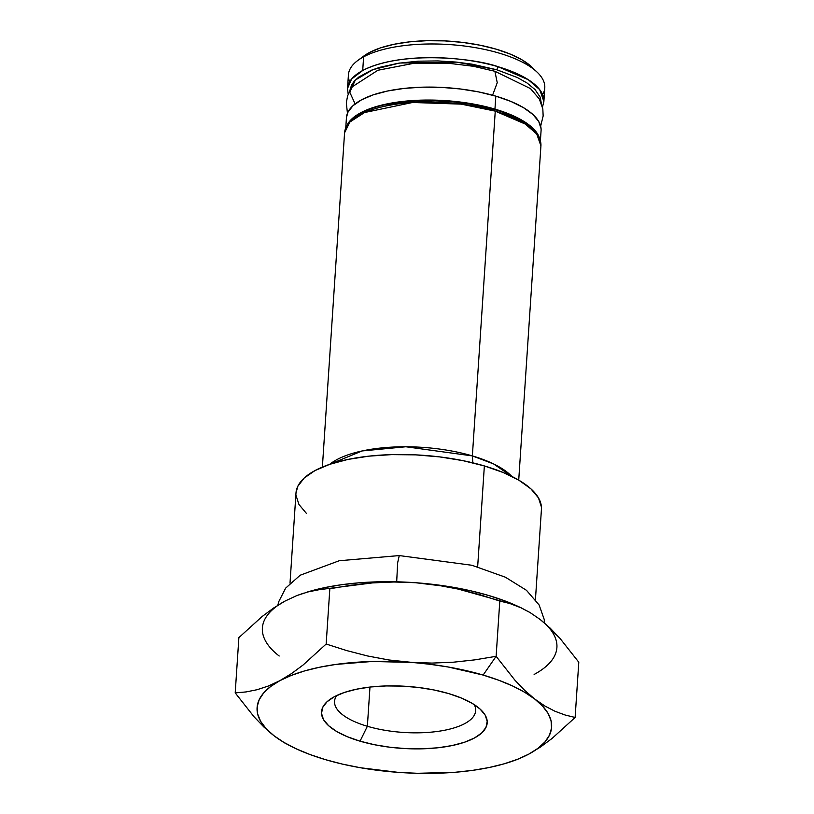 <?xml version="1.0" encoding="UTF-8"?>
<svg xmlns="http://www.w3.org/2000/svg" width="814" height="814" viewBox="0 0 814 814"><rect width="100%" height="100%" fill="white"/><g stroke="black" fill="none" stroke-linecap="round" stroke-linejoin="round"><path stroke-width="1.22" d="M277.839 605.26L278.744 601.668L285.643 588.135L300.163 575.233L339.224 560.734L399.267 555.575L397.659 562.728L396.683 581.807L397.659 562.728L399.267 555.575L471.927 565.272L505.423 577.228L526.465 590.303L539.122 604.985L544.169 619.312L544.597 623.097M540.415 140.608L541.076 130.566A97.527 36.538 -176.2 0 0 495.818 96.144L494.953 109.107A97.527 36.538 3.8 0 1 539.326 137.546L537.871 134.463L531.878 127.31L522.466 120.523L510.002 114.387L494.953 109.107L495.818 96.144L478.764 91.941L460.368 88.98L441.341 87.373L422.405 87.169L404.283 88.39L387.678 90.985L373.239 94.841L361.497 99.837L352.92 105.759L347.843 112.383L346.438 117.765M541.076 128.744L538.736 121.49L532.743 114.336L523.331 107.56L510.866 101.414L495.818 96.144A97.527 36.538 -176.2 0 0 397.873 89.204A97.527 36.538 -176.2 0 0 346.438 117.633L345.777 127.676M346.978 125.356L352.065 118.722L360.633 112.81L372.374 107.814L386.823 103.948L403.418 101.363L421.54 100.142L440.476 100.346L459.513 101.954L477.899 104.914L494.953 109.107A97.527 36.538 3.8 0 0 347.263 124.786M492.592 95.228L497.242 82.692L494.892 71.276L497.242 82.692L492.592 95.228M336.731 695.512A70.716 26.496 -176.2 0 0 367.368 726.271L360.042 741.178A83.018 31.095 3.8 0 1 329.416 699.806A83.018 31.095 3.8 0 1 448.667 693.579L461.477 698.066L472.089 703.286L480.097 709.065L485.195 715.15L487.189 721.326L485.999 727.35L481.674 732.987L474.379 738.033L464.387 742.276L452.085 745.563L437.963 747.771L422.537 748.809L406.42 748.646L390.211 747.272L374.562 744.749L360.042 741.178L347.242 736.69L336.62 731.46L328.612 725.691L323.514 719.596L321.52 713.42L322.71 707.397L327.035 701.76L334.33 696.723L344.322 692.47L356.624 689.183L370.746 686.975L386.172 685.937L402.299 686.11L418.498 687.484L434.147 689.997L448.667 693.579A83.018 31.095 3.8 0 1 480.962 709.869A83.018 31.095 3.8 0 1 457.661 744.271A83.018 31.095 3.8 0 1 360.042 741.178L367.368 726.271A70.716 26.496 3.8 0 1 334.544 701.312A70.716 26.496 3.8 0 1 336.731 695.512M369.973 687.067L367.368 726.271L369.973 687.067M517.328 759.462L528.835 754.1A147.588 55.291 3.8 0 1 506.99 762.972L517.328 759.462L528.835 754.1L540.455 747.038L552.045 738.461L575.122 717.47L565.069 714.997L554.995 711.263L544.912 706.023L534.808 699.094L524.827 690.476L515.058 680.351L496.123 656.318L474.877 659.859L453.51 662.189L432 663.084L410.327 662.372A147.588 55.291 3.8 0 1 483.129 675.06L496.123 656.318L474.877 659.859L453.51 662.189L432 663.084L410.327 662.372L388.777 659.961L367.592 655.972L346.733 650.59L326.16 644.027L329.833 588.766L351.078 585.225L372.446 582.905L393.956 582L415.618 582.722L396.357 581.796L358.842 582.834L341.229 584.767L324.786 587.606L306.858 592.175M537.393 72.426L532.102 67.287A92.247 34.554 -176.2 0 0 454.945 41.595A92.247 34.554 -176.2 0 0 369.18 52.676L363.614 56.838A98.392 36.854 3.8 0 1 455.097 45.014A98.392 36.854 3.8 0 1 537.393 72.426A98.392 36.854 3.8 0 1 542.623 94.556M542.47 107.112L543.874 101.496L544.78 87.841A98.392 36.854 -176.2 0 0 475.111 47.609A98.392 36.854 -176.2 0 0 363.614 56.838L362.708 70.492A98.392 36.854 3.8 0 1 498.209 66.768A98.392 36.854 3.8 0 1 543.874 101.496L539.702 89.652L528.276 79.701L498.209 66.768L496.744 69.75L472.039 64.164L456.115 62.068L437.952 60.928L418.243 61.182L398.25 63.248L379.721 67.338L371.632 70.136L358.882 76.984L354.517 80.881L351.577 84.961L349.857 90.476M535.449 599.48L541.432 509.34A122.995 46.072 -176.2 0 0 484.361 465.923L477.655 566.859L484.361 465.923L503.337 472.568L519.057 480.321L530.921 488.868L538.481 497.893L541.432 507.041M472.364 455.911A98.392 36.854 3.8 0 1 511.813 476.404L493.62 463.949L472.364 455.911L495.258 111.142L472.364 455.911L472.863 462.84L472.364 455.911A98.392 36.854 3.8 0 0 329.711 464.316L362.118 450.946L405.871 446.764L472.364 455.911M518.721 480.118L540.923 145.869A98.392 36.854 -176.2 0 0 495.258 111.142L525.325 124.074L536.752 134.025L540.923 145.869C540.282 130.688 524.847 118.559 494.647 109.483L494.098 109.575L495.258 111.142L494.098 109.575L469.393 103.989L453.469 101.892L435.307 100.753L415.608 101.007L395.604 103.073L386.029 104.864M322.375 467.083L344.566 132.824L349.888 122.029L364.54 112.546L412.576 102.483L461.192 104.131L495.258 111.142A98.392 36.854 -176.2 0 0 396.449 104.141A98.392 36.854 -176.2 0 0 344.566 132.824L344.882 130.596L348.219 123.382L360.989 113.146C388.268 97.853 451.689 96.286 494.647 109.483M504.385 112.983L514.702 117.358L524.379 122.812L532.407 129.395M356.237 116.809L368.986 109.961M306.502 513.502L298.952 504.477L295.991 495.329M295.981 493.192L297.751 486.406L304.171 478.052L314.977 470.584L329.782 464.295L347.995 459.422L368.935 456.145L391.778 454.609L415.659 454.863L439.662 456.898L462.861 460.632L484.361 465.923A122.995 46.072 -176.2 0 0 360.846 457.173A122.995 46.072 -176.2 0 0 295.991 493.03L290.008 583.18M541.29 103.185L540.17 97.151L535.052 89.571L527.024 82.987L517.348 77.534L496.744 69.75L498.209 66.768C476.048 58.466 402.706 49.949 362.708 70.492L351.577 79.06L347.517 88.451A98.392 36.854 3.8 0 1 362.708 70.492L363.614 56.838A98.392 36.854 -176.2 0 0 348.423 74.796L347.517 88.451L348.168 94.2M355.108 103.917L349.796 92.267L355.321 80.047L372.985 69.617L399.623 63.034L456.715 62.129L496.744 69.75M349.674 81.736A98.392 36.854 3.8 0 1 357.784 60.49A98.392 36.854 3.8 0 1 363.614 56.838L369.18 52.676A92.247 34.554 -176.2 0 0 363.716 56.105L357.784 60.49M547.914 626.515L559.849 638.186L578.795 662.22L575.122 717.47L578.795 662.22L559.849 638.186L550.091 628.062L540.099 619.444A147.588 55.291 -176.2 0 1 534.126 674.45M517.948 606.359L503.988 600.569L488.42 595.41L471.489 590.984L453.51 587.352L415.618 582.722L437.179 585.124L458.363 589.112L509.849 603.53L521.184 607.844L530.006 612.515L540.099 619.444L530.006 612.515L519.912 607.275L509.849 603.53L499.796 601.058L496.123 656.318L499.796 601.058L479.212 594.495L458.363 589.112L437.179 585.124L415.618 582.722A147.588 55.291 -176.2 0 0 307.01 592.134L318.976 589.733L372.446 582.905L393.956 582L415.618 582.722A147.588 55.291 -176.2 0 1 517.409 606.104L521.184 607.844M285.165 601.007L296.672 595.634L285.165 601.007L273.545 608.058L261.955 616.646L238.878 637.627L235.205 692.887L238.878 637.627L261.955 616.646L273.545 608.058L285.154 601.007A147.588 55.291 -176.2 0 0 279.192 656.013M363.543 56.237L369.18 52.676L380.28 47.955L393.945 44.302L409.646 41.85L426.78 40.7L444.688 40.893L462.688 42.409L480.087 45.218L496.214 49.186L510.439 54.172L522.232 59.982L532.183 67.369M318.976 589.733L307.936 591.941L296.672 595.634L303.937 593.08M329.833 588.766L326.16 644.027L303.083 665.018L291.493 673.595L279.874 680.657L268.366 686.019L257.102 689.712L246.062 691.931L235.205 692.887L254.151 716.91L263.909 727.034L273.901 735.663L283.994 742.592L294.088 747.822M398.311 772.374L398.422 772.384A147.588 55.291 3.8 0 1 296.591 748.992A147.588 55.291 3.8 0 1 273.901 735.663A147.588 55.291 3.8 0 1 279.874 680.657L268.366 686.019L257.102 689.712L246.062 691.931L235.205 692.887L254.151 716.91L263.909 727.034L273.901 735.663L283.994 742.592L296.591 748.992M506.99 762.972A147.588 55.291 3.8 0 1 398.382 772.384L398.443 772.384M534.808 699.094A147.588 55.291 3.8 0 1 528.835 754.1L540.455 747.038L552.045 738.461L575.122 717.47L565.069 714.997L554.995 711.263L544.912 706.023L534.808 699.094L524.827 690.476L515.058 680.351L496.123 656.318L483.129 675.06A147.588 55.291 3.8 0 1 534.808 699.094L524.765 692.338L512.657 686.009L498.697 680.219L483.129 675.06L448.219 667.002L429.497 664.234L388.777 659.961L367.592 655.972L346.733 650.59L326.16 644.027L303.083 665.018L291.493 673.595L279.874 680.657A147.588 55.291 3.8 0 1 410.327 662.372L372.029 661.487L335.938 664.417L319.495 667.256L304.507 670.95L291.219 675.447L279.874 680.657L270.655 686.487L263.726 692.856L259.208 699.643L257.163 706.725L257.641 714L260.633 721.326L266.086 728.591L273.901 735.663L283.944 742.419L296.052 748.738L310.012 754.537L325.58 759.686L342.511 764.122L360.49 767.755L398.382 772.384L417.643 773.3L455.158 772.272L472.771 770.339L489.214 767.5L504.212 763.797L517.49 759.309L528.835 754.1L538.054 748.259L544.983 741.9L549.501 735.113L551.546 728.021L551.068 720.746L548.076 713.42L542.623 706.165L534.808 699.094M474.277 704.649A70.716 26.496 3.8 0 1 475.671 710.683A70.716 26.496 3.8 0 1 438.38 731.308A70.716 26.496 3.8 0 1 367.368 726.271A70.716 26.496 -176.2 0 0 445.187 730.138A70.716 26.496 -176.2 0 0 474.277 704.649M540.659 126.129L543.152 115.985L542.826 108.903L539.316 98.972L530.514 88.614L494.892 71.276L473.229 66.26L448.229 63.238L413.176 63.431L377.859 70.269L352.136 86.864L347.619 95.808L346.316 102.778L347.446 113.299"/></g></svg>
